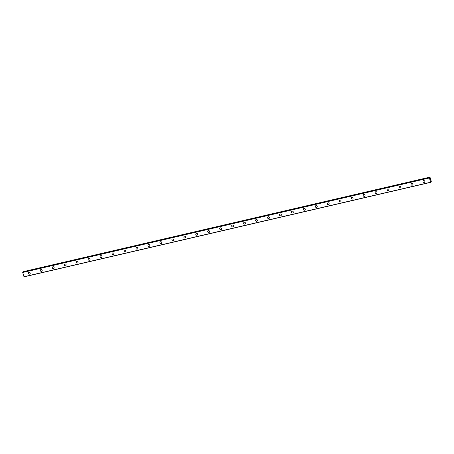 <?xml version="1.0" encoding="UTF-8"?>
<svg xmlns="http://www.w3.org/2000/svg" width="454" height="454" viewBox="0 0 454 454"><rect width="100%" height="100%" fill="white"/><g stroke="black" fill="none" stroke-linecap="round" stroke-linejoin="round"><path stroke-width="0.68" d="M430.795 181.901L431.294 181.396L429.972 177.128L429.666 178.274L429.376 177.696L22.706 272.491L24.028 276.872L430.596 182.372L429.376 177.696L22.808 272.196M29.97 273.932A0.965 0.908 46.3 0 1 28.5 273.666A0.965 0.908 46.3 0 1 29.039 272.321A0.965 0.908 46.3 0 1 29.97 273.932A0.965 0.908 46.3 0 1 28.5 273.666A0.965 0.908 46.3 0 1 28.636 272.536M41.927 271.151A0.965 0.908 46.3 0 1 40.457 270.885A0.965 0.908 46.3 0 1 40.996 269.54A0.965 0.908 46.3 0 1 41.927 271.157A0.965 0.908 46.3 0 1 40.457 270.885A0.965 0.908 46.3 0 1 40.593 269.755M53.884 268.376A0.965 0.908 46.3 0 1 52.42 268.104A0.965 0.908 46.3 0 1 52.953 266.759A0.965 0.908 46.3 0 1 53.884 268.376A0.965 0.908 46.3 0 1 52.414 268.11A0.965 0.908 46.3 0 1 52.55 266.975M65.847 265.596A0.965 0.908 46.3 0 1 64.377 265.329A0.965 0.908 46.3 0 1 64.911 263.984A0.965 0.908 46.3 0 1 65.841 265.596A0.965 0.908 46.3 0 1 64.377 265.329A0.965 0.908 46.3 0 1 64.508 264.2M77.804 262.815A0.965 0.908 46.3 0 1 76.334 262.548A0.965 0.908 46.3 0 1 76.868 261.203A0.965 0.908 46.3 0 1 77.799 262.815A0.965 0.908 46.3 0 1 76.334 262.548A0.965 0.908 46.3 0 1 76.465 261.419M89.761 260.034A0.965 0.908 46.3 0 1 88.292 259.767A0.965 0.908 46.3 0 1 88.825 258.422A0.965 0.908 46.3 0 1 89.761 260.034A0.965 0.908 46.3 0 1 88.292 259.767A0.965 0.908 46.3 0 1 88.422 258.638M101.719 257.259A0.965 0.908 46.3 0 1 100.249 256.987A0.965 0.908 46.3 0 1 100.782 255.642A0.965 0.908 46.3 0 1 101.719 257.259A0.965 0.908 46.3 0 1 100.249 256.987A0.965 0.908 46.3 0 1 100.385 255.857M113.676 254.478A0.965 0.908 46.3 0 1 112.206 254.212A0.965 0.908 46.3 0 1 112.74 252.867A0.965 0.908 46.3 0 1 113.676 254.478A0.965 0.908 46.3 0 1 112.206 254.212A0.965 0.908 46.3 0 1 112.342 253.082M125.633 251.698A0.965 0.908 46.3 0 1 124.163 251.431A0.965 0.908 46.3 0 1 124.702 250.086A0.965 0.908 46.3 0 1 125.633 251.698A0.965 0.908 46.3 0 1 124.163 251.431A0.965 0.908 46.3 0 1 124.3 250.302M137.59 248.917A0.965 0.908 46.3 0 1 136.121 248.65A0.965 0.908 46.3 0 1 136.66 247.305A0.965 0.908 46.3 0 1 137.59 248.917A0.965 0.908 46.3 0 1 136.121 248.65A0.965 0.908 46.3 0 1 136.257 247.521M149.548 246.136A0.965 0.908 46.3 0 1 148.083 245.869A0.965 0.908 46.3 0 1 148.617 244.524A0.965 0.908 46.3 0 1 149.548 246.142A0.965 0.908 46.3 0 1 148.078 245.869A0.965 0.908 46.3 0 1 148.214 244.74M161.505 243.361A0.965 0.908 46.3 0 1 160.041 243.089A0.965 0.908 46.3 0 1 160.574 241.744A0.965 0.908 46.3 0 1 161.505 243.361A0.965 0.908 46.3 0 1 160.035 243.094A0.965 0.908 46.3 0 1 160.171 241.965M173.468 240.58A0.965 0.908 46.3 0 1 171.998 240.314A0.965 0.908 46.3 0 1 172.531 238.969A0.965 0.908 46.3 0 1 173.462 240.58A0.965 0.908 46.3 0 1 171.998 240.314A0.965 0.908 46.3 0 1 172.128 239.184M185.425 237.8A0.965 0.908 46.3 0 1 183.955 237.533A0.965 0.908 46.3 0 1 184.489 236.188A0.965 0.908 46.3 0 1 185.425 237.8A0.965 0.908 46.3 0 1 183.955 237.533A0.965 0.908 46.3 0 1 184.086 236.403M197.382 235.019A0.965 0.908 46.3 0 1 195.912 234.752A0.965 0.908 46.3 0 1 196.446 233.407A0.965 0.908 46.3 0 1 197.382 235.024A0.965 0.908 46.3 0 1 195.912 234.752A0.965 0.908 46.3 0 1 196.049 233.623M209.339 232.244A0.965 0.908 46.3 0 1 207.87 231.971A0.965 0.908 46.3 0 1 208.403 230.626A0.965 0.908 46.3 0 1 209.339 232.244A0.965 0.908 46.3 0 1 207.87 231.977A0.965 0.908 46.3 0 1 208.006 230.842M221.297 229.463A0.965 0.908 46.3 0 1 219.827 229.196A0.965 0.908 46.3 0 1 220.366 227.851A0.965 0.908 46.3 0 1 221.297 229.463A0.965 0.908 46.3 0 1 219.827 229.196A0.965 0.908 46.3 0 1 219.963 228.067M233.254 226.682A0.965 0.908 46.3 0 1 231.784 226.415A0.965 0.908 46.3 0 1 232.323 225.071A0.965 0.908 46.3 0 1 233.254 226.682A0.965 0.908 46.3 0 1 231.784 226.415A0.965 0.908 46.3 0 1 231.92 225.286M245.211 223.901A0.965 0.908 46.3 0 1 243.741 223.635A0.965 0.908 46.3 0 1 244.28 222.29A0.965 0.908 46.3 0 1 245.211 223.901A0.965 0.908 46.3 0 1 243.741 223.635A0.965 0.908 46.3 0 1 243.877 222.505M257.168 221.126A0.965 0.908 46.3 0 1 255.704 220.854A0.965 0.908 46.3 0 1 256.238 219.509A0.965 0.908 46.3 0 1 257.168 221.126A0.965 0.908 46.3 0 1 255.698 220.854A0.965 0.908 46.3 0 1 255.835 219.725M269.131 218.346A0.965 0.908 46.3 0 1 267.661 218.079A0.965 0.908 46.3 0 1 268.195 216.734A0.965 0.908 46.3 0 1 269.126 218.346A0.965 0.908 46.3 0 1 267.661 218.079A0.965 0.908 46.3 0 1 267.792 216.95M281.088 215.565A0.965 0.908 46.3 0 1 279.619 215.298A0.965 0.908 46.3 0 1 280.152 213.953A0.965 0.908 46.3 0 1 281.088 215.565A0.965 0.908 46.3 0 1 279.619 215.298A0.965 0.908 46.3 0 1 279.749 214.169M293.046 212.784A0.965 0.908 46.3 0 1 291.576 212.517A0.965 0.908 46.3 0 1 292.109 211.172A0.965 0.908 46.3 0 1 293.046 212.784A0.965 0.908 46.3 0 1 291.576 212.517A0.965 0.908 46.3 0 1 291.712 211.388M305.003 210.003A0.965 0.908 46.3 0 1 303.533 209.737A0.965 0.908 46.3 0 1 304.066 208.392A0.965 0.908 46.3 0 1 305.003 210.009A0.965 0.908 46.3 0 1 303.533 209.737A0.965 0.908 46.3 0 1 303.669 208.607M316.96 207.228A0.965 0.908 46.3 0 1 315.49 206.956A0.965 0.908 46.3 0 1 316.024 205.611A0.965 0.908 46.3 0 1 316.96 207.228A0.965 0.908 46.3 0 1 315.49 206.962A0.965 0.908 46.3 0 1 315.626 205.832M328.917 204.448A0.965 0.908 46.3 0 1 327.447 204.181A0.965 0.908 46.3 0 1 327.987 202.836A0.965 0.908 46.3 0 1 328.917 204.448A0.965 0.908 46.3 0 1 327.447 204.181A0.965 0.908 46.3 0 1 327.584 203.052M340.875 201.667A0.965 0.908 46.3 0 1 339.405 201.4A0.965 0.908 46.3 0 1 339.944 200.055A0.965 0.908 46.3 0 1 340.875 201.667A0.965 0.908 46.3 0 1 339.405 201.4A0.965 0.908 46.3 0 1 339.541 200.271M352.832 198.886A0.965 0.908 46.3 0 1 351.368 198.619A0.965 0.908 46.3 0 1 351.901 197.274A0.965 0.908 46.3 0 1 352.832 198.892A0.965 0.908 46.3 0 1 351.362 198.619A0.965 0.908 46.3 0 1 351.498 197.49M364.795 196.111A0.965 0.908 46.3 0 1 363.325 195.839A0.965 0.908 46.3 0 1 363.858 194.494A0.965 0.908 46.3 0 1 364.789 196.111A0.965 0.908 46.3 0 1 363.325 195.844A0.965 0.908 46.3 0 1 363.455 194.709M376.752 193.33A0.965 0.908 46.3 0 1 375.282 193.064A0.965 0.908 46.3 0 1 375.816 191.719A0.965 0.908 46.3 0 1 376.746 193.33A0.965 0.908 46.3 0 1 375.282 193.064A0.965 0.908 46.3 0 1 375.413 191.934M388.709 190.549A0.965 0.908 46.3 0 1 387.239 190.283A0.965 0.908 46.3 0 1 387.773 188.938A0.965 0.908 46.3 0 1 388.709 190.549A0.965 0.908 46.3 0 1 387.239 190.283A0.965 0.908 46.3 0 1 387.37 189.153M400.666 187.769A0.965 0.908 46.3 0 1 399.197 187.502A0.965 0.908 46.3 0 1 399.73 186.157A0.965 0.908 46.3 0 1 400.666 187.769A0.965 0.908 46.3 0 1 399.197 187.502A0.965 0.908 46.3 0 1 399.333 186.373M412.624 184.994A0.965 0.908 46.3 0 1 411.154 184.721A0.965 0.908 46.3 0 1 411.687 183.376A0.965 0.908 46.3 0 1 412.624 184.994A0.965 0.908 46.3 0 1 411.154 184.721A0.965 0.908 46.3 0 1 411.29 183.592M424.581 182.213A0.965 0.908 46.3 0 1 423.111 181.946A0.965 0.908 46.3 0 1 423.65 180.601A0.965 0.908 46.3 0 1 424.581 182.213A0.965 0.908 46.3 0 1 423.111 181.946A0.965 0.908 46.3 0 1 423.247 180.817M430.347 180.21L430.256 179.903L430.347 180.21M430.347 180.261L430.403 179.761M430.182 179.631L430.12 179.285M430.313 179.483L430.216 179.16L430.313 179.483M430.687 181.946L430.596 182.372M429.972 177.128L23.404 271.628L23.029 272.145M429.586 177.491L23.018 271.997M429.268 177.798L22.7 272.298M429.274 177.991L22.706 272.491M430.511 182.258L23.943 276.758M429.586 177.537L23.018 272.042"/></g></svg>

